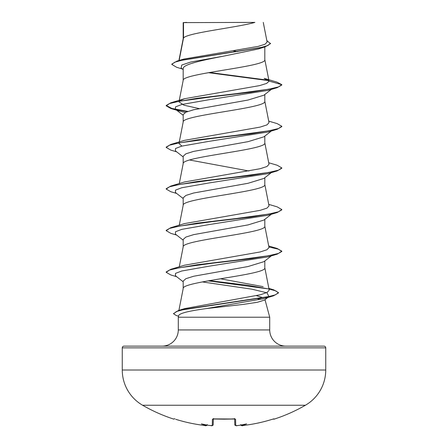 <?xml version="1.0" encoding="UTF-8"?>
<svg xmlns="http://www.w3.org/2000/svg" width="448" height="448" viewBox="0 0 448 448"><rect width="100%" height="100%" fill="white"/><g stroke="black" fill="none" stroke-linecap="round" stroke-linejoin="round"><path stroke-width="0.67" d="M241.987 425.594L243.174 425.505A162.618 162.562 -0 0 0 272.356 419.283L274.064 418.858L274.198 419.132A0.868 0.868 0 0 1 273.392 418.986M173.936 418.858L174.244 418.897A0.868 0.868 -154 0 1 173.936 418.858L173.802 419.132A162.792 162.792 0 0 1 142.604 405.25L305.396 405.25A40.695 40.695 0 0 0 325.741 370.009L325.741 347.866L122.259 347.866L122.259 370.009L325.741 370.009M142.604 405.25A40.695 40.695 0 0 1 122.259 370.009M274.198 419.132A162.792 162.792 0 0 0 305.396 405.25M236.001 425.578L237.182 425.555A162.747 162.131 -0 0 0 238.902 425.41L237.182 425.561C236.37 425.986 235.575 425.69 234.802 424.665L234.651 418.936M211.652 425.594L210.818 425.555L212.268 425.505L212.43 419.283L214.166 418.858A161.19 144.878 -0 0 0 233.834 418.858L235.57 419.283L235.732 425.505A0.868 0.862 -1.5 0 1 234.802 424.665A0.868 0.862 -1.5 0 0 235.732 425.505M205.66 425.578L204.826 425.505L206.276 425.555L207.25 424.609M179.15 60.458L183.506 38.041L183.506 22.618L254.89 22.4C236.723 27.614 186.906 32.827 183.506 38.041L183.187 38.875M123.99 346.13L324.01 346.13L123.99 346.13A1.736 1.736 0 0 0 122.259 347.866M324.01 346.13A1.736 1.736 0 0 1 325.741 347.866M285.897 346.13A16.184 16.184 0 0 1 269.713 329.941L178.287 329.941A16.184 16.184 0 0 1 162.103 346.13M268.352 297.08L264.477 300.098L257.466 302.26L243.331 304.399L206.31 308.582C189.358 310.89 180.191 313.124 178.802 315.302L178.287 317.223L269.713 317.223L269.713 329.941M265.009 299.684L269.713 317.223M262.914 298.945L257.981 298.945M178.287 317.223L178.287 329.941M263.928 261.671L248.002 266.538L193.67 276.248L185.898 278.678L183.187 281.103L183.187 288.607C180.662 281.674 267.338 274.736 264.813 267.798L264.813 260.982M178.903 310.352L183.187 288.607M183.506 22.618L183.187 22.618L183.187 38.769M182.398 69.02L176.63 67.273L171.825 64.422L174.681 62.216L182.846 60.01L265.362 46.766L258.216 49L224 56.067C202.182 60.262 182.633 64.456 183.187 68.645L183.187 80.394M264.813 46.934L264.813 59.685C267.338 66.623 180.662 73.562 183.187 80.5M271.342 89.393L263.928 95.189L248.018 100.044L193.682 109.754L185.898 112.185L183.187 114.615L183.187 122.013M264.813 94.494L264.813 101.31C267.338 108.248 180.662 115.181 183.187 122.119M271.342 131.012L263.928 136.808L248.007 141.669L193.67 151.379L185.898 153.81L183.187 156.24L183.187 163.638M264.813 136.114L264.813 142.929C267.338 149.867 180.662 156.806 183.187 163.744M271.342 172.637L263.928 178.427L248.018 183.288L193.682 193.004L185.903 195.429L183.187 197.859L183.187 205.262M264.813 177.738L264.813 184.554C267.338 191.492 180.662 198.43 183.187 205.363M271.919 213.808L263.928 220.052L248.007 224.913L193.67 234.629L185.898 237.054L183.187 239.484L183.187 246.882M264.813 219.358L264.813 226.178C267.338 233.111 180.662 240.05 183.187 246.988M233.145 50.775L237.731 51.554M189.56 159.992L248.948 171.002M183.775 59.08L258.182 46.39L265.031 44.234L267.126 42.067L263.267 22.4M256.519 295.68L263.172 297.735M183.187 69.642L181.121 68.012L181.776 65.027L190.714 62.042L224 56.067M268.845 80.657L208.443 72.682M265.362 46.766L270.514 43.641L266.846 40.634M183.187 23.156L183.176 22.764M185.231 112.51L179.917 111.171L175.426 109.245L175.515 106.882L181.686 104.524L208.533 99.803L268.078 90.362L277.15 87.685L281.809 85.008L281.809 84.661L277.015 82.135L264.191 78.361L269.024 81.06L264.79 59.478M268.453 80.237L209.591 72.481M171.825 64.422L171.825 64.075L177.066 61.068L260.226 47.74L267.887 45.517L270.514 43.294M179.704 100.85L184.514 98.722L170.85 102.794L197.193 98.258L235.603 93.727L268.794 89.191L278.454 86.929L281.809 84.661L269.024 81.06M181.838 309.59L184.593 308.616L260.462 294.734L267.187 292.415L269.203 290.102L264.79 267.59M263.166 286.653L220.472 278.779M268.716 245.986L277.155 248.472L281.809 251.149L278.46 253.417L268.794 255.685L235.603 260.215L197.187 264.751L170.85 269.282L184.52 265.21L260.17 251.955L266.958 249.749L269.018 247.537L264.79 225.966M268.716 204.361L277.15 206.853L281.809 209.53L278.46 211.792L268.794 214.06L235.609 218.596L197.193 223.126L170.85 227.662L184.514 223.591L260.176 210.336L266.969 208.124L269.024 205.918L264.79 184.341M268.716 162.742L277.15 165.228L281.809 167.905L278.454 170.173L268.789 172.441L235.592 176.971L197.182 181.507L170.845 186.038L184.52 181.966L260.182 168.711L266.969 166.499L269.018 164.293L264.79 142.722M181.916 146.087L178.982 143.483L179.088 142.929M268.716 121.117L277.155 123.609L281.809 126.28L278.46 128.548L268.794 130.816L235.603 135.352L197.187 139.882L170.85 144.418L184.52 140.347L260.165 127.092L266.963 124.88L269.018 122.668L264.79 101.097M199.052 108.567L183.988 105.213L178.987 101.858L179.088 101.304M184.514 98.722L259.571 85.613L266.605 83.429L269.041 81.239M281.809 126.28L281.809 126.627L277.15 129.31L268.083 131.986L208.533 141.428L181.686 146.143L175.51 148.506L175.431 150.864L183.187 156.929M281.809 167.905L281.809 168.252L277.155 170.929L268.083 173.606L208.533 183.047L181.686 187.768L175.515 190.126L175.426 192.489L183.187 198.548M281.809 209.53L281.809 209.871L277.15 212.554L268.078 215.23L208.533 224.672L181.686 229.387L175.515 231.75L175.426 234.108L183.187 240.173M281.809 251.149L281.809 251.496L277.15 254.173L268.083 256.85L208.533 266.291L181.686 271.012L175.51 273.375L175.431 275.733L183.187 281.792M202.289 281.921L251.905 289.184L266.974 292.818L268.951 296.61M268.01 297.153L264.275 298.558L206.31 308.582M277.15 87.685L250.813 92.215L212.397 96.751L179.206 101.287L169.54 103.55L166.191 105.818L170.845 108.494L187.202 111.653M277.15 129.31L250.807 133.84L212.397 138.376L179.211 142.906L169.546 145.174L166.191 147.442L170.85 150.119L176.658 151.827M277.155 170.929L250.818 175.459L212.402 179.995L179.211 184.531L169.546 186.794L166.191 189.062L170.85 191.738L176.658 193.446M277.15 212.554L250.813 217.084L212.397 221.62L179.206 226.15L169.54 228.418L166.191 230.686L170.845 233.363L176.658 235.071M268.912 246.982L278.23 249.155L281.786 251.322M277.15 254.173L250.807 258.709L212.397 263.239L179.211 267.775L169.546 270.043L166.191 272.306L170.85 274.982L176.658 276.69M208.169 280.846L268.257 288.865M268.996 289.016L275.839 290.903L278.443 292.79M209.345 280.638L247.514 285.242L273.734 289.845L278.46 292.617L278.46 292.964L273.454 295.837L184.839 309.277L176.462 311.517L173.566 313.757L176.21 315.51L178.573 316.176M170.85 102.794L166.191 105.47L171.898 108.438L187.886 111.406M170.85 144.418L166.191 147.095L166.191 147.442M170.845 186.038L166.191 188.714L166.191 189.062M170.85 227.662L166.191 230.339L166.191 230.686M170.85 269.282L166.191 271.958L166.191 272.306M278.46 292.617L275.414 294.846L266.683 297.08L178.545 310.458L173.583 313.578M186.575 22.4L183.187 22.618M209.339 425.432L209.098 425.41A118.513 62.317 -146.2 0 1 201.387 423.892A118.513 56.112 143.3 0 0 206.293 425.41M240.75 424.609L241.707 425.41A118.513 56.112 -143.3 0 0 246.613 423.892A118.513 62.317 146.2 0 1 238.902 425.41M213.349 418.936L213.198 424.665A0.868 0.862 -178.5 0 1 212.268 425.505M234.769 418.891A0.868 0.829 -1.5 0 0 235.57 419.283M241.724 425.555A0.868 0.862 175 0 1 240.845 425.068A0.868 0.862 -5 0 0 241.724 425.555L241.707 425.41M240.761 424.771C241.562 425.74 242.368 425.986 243.174 425.505L243.169 425.505C253.092 424.323 262.819 422.251 272.356 419.283L273.756 418.897A0.868 0.868 154 0 0 274.064 418.858M213.231 418.891A0.868 0.829 -178.5 0 1 212.43 419.283M213.175 424.833L213.198 424.665C212.755 425.667 211.966 425.97 210.818 425.561L210.818 425.555A162.747 162.131 -0 0 1 209.098 425.41M207.138 425.113L207.155 425.068A0.868 0.862 -175 0 1 206.276 425.555M207.239 424.771C206.438 425.74 205.638 425.986 204.826 425.505L204.826 425.505C194.908 424.323 185.181 422.251 175.644 419.283L175.644 419.283A162.618 162.562 0 0 0 204.826 425.505L205.918 425.594M234.64 418.482L234.914 419.003L224 419.171L213.086 419.003L213.36 418.482M177.066 61.068L183.781 59.08M179.284 266.795L183.21 246.775M179.284 225.17L183.21 205.156M179.284 183.551L183.21 163.531M179.155 142.57L183.21 121.912M179.155 100.946L183.21 80.287M178.92 60.525L183.21 38.662M179.917 111.171L170.845 108.494M264.275 298.558L273.454 295.837M175.426 109.245L183.187 115.304M271.925 255.427L263.928 261.677M184.593 308.616L178.545 310.458M268.873 288.394L273.734 289.845M166.191 105.47L166.191 105.818M173.566 313.41L173.566 313.757M234.914 419.003L214.172 418.902M209.244 425.426L211.921 425.594M273.812 418.891L272.356 419.283C262.819 422.251 253.092 424.323 243.174 425.505M242.038 425.6L240.845 425.068M238.773 425.426L237.182 425.561M173.802 419.132L174.849 418.684M236.046 425.594L235.256 425.421L234.802 424.665M175.644 419.283C185.181 422.251 194.908 424.323 204.826 425.505"/></g></svg>
